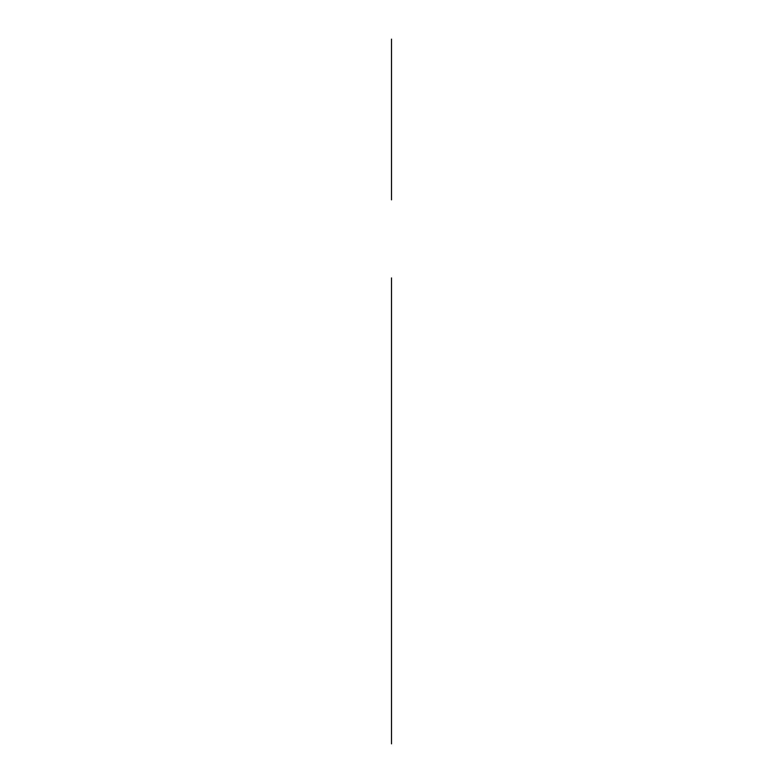 <?xml version="1.0" encoding="UTF-8"?>
<svg xmlns="http://www.w3.org/2000/svg" width="783" height="783" viewBox="0 0 783 783"><rect width="100%" height="100%" fill="white"/><g stroke="black" fill="none" stroke-linecap="round" stroke-linejoin="round"><path stroke-width="1.17" d="M391.5 199.861L391.5 39.15L391.5 199.861M391.5 545.164L391.5 677.344C391.5 703.574 391.5 651.113 391.5 677.344C391.5 705.943 391.5 705.943 391.5 677.344C391.5 648.745 391.5 648.745 391.5 677.344C391.5 703.574 391.5 651.113 391.5 677.344C391.5 703.574 391.5 651.113 391.5 677.344L391.5 545.164C391.5 571.384 391.5 518.933 391.5 545.164C391.5 571.384 391.5 518.933 391.5 545.164C391.5 573.753 391.5 573.753 391.5 545.164C391.5 516.565 391.5 516.565 391.5 545.164C391.5 573.753 391.5 573.753 391.5 545.164C391.5 516.565 391.5 516.565 391.5 545.164C391.5 571.384 391.5 518.933 391.5 545.164C391.5 571.384 391.5 518.933 391.5 545.164L391.5 543.676M391.5 678.822C391.5 705.943 391.5 705.943 391.5 678.822L391.5 672.538L391.5 678.822M391.5 627.76L391.5 593.23L391.5 627.76M391.5 515.899L391.5 431.727L391.5 515.899M391.5 523.152L391.5 431.727L391.5 523.152M391.5 740.219L391.5 285.678M391.5 573.283L391.5 543.236L391.5 573.283M391.5 743.85L391.5 277.916M391.5 691.761L391.5 418.269L391.5 691.761M391.5 699.885L391.5 654.803L391.5 699.885M391.5 567.704L391.5 522.623L391.5 567.704M391.5 611.249C391.5 634.132 391.5 634.132 391.5 611.249C391.5 588.376 391.5 588.376 391.5 611.249M391.5 642.5L391.5 672.538L391.5 642.5M391.5 580.007L391.5 549.969L391.5 580.007M391.5 398.557L391.5 316.851"/></g></svg>
